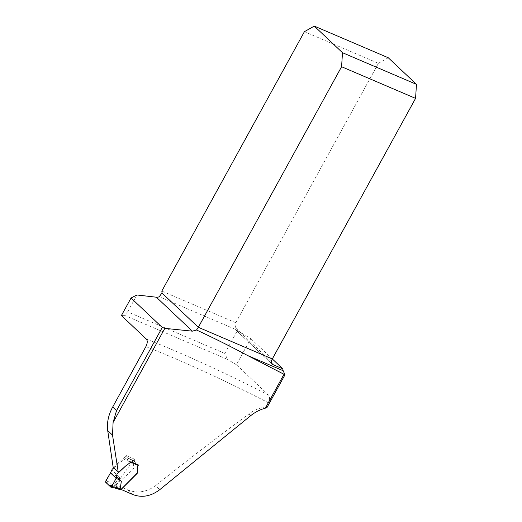 <?xml version="1.0" encoding="UTF-8"?>
<svg xmlns="http://www.w3.org/2000/svg" width="522" height="522" viewBox="0 0 522 522"><rect width="100%" height="100%" fill="white"/><g stroke="black" fill="none" stroke-linecap="round" stroke-linejoin="round"><path stroke-width="0.39" stroke-dasharray="2.61 1.96" d="M266.912 407.649L266.018 406.801L268.262 402.71C269.861 399.271 269.965 396.727 268.576 395.069A303.412 48.507 28.8 0 0 146.375 339.091M224.832 353.453L127.636 311.875L124.36 315.275L227.494 359.397L224.832 353.453L237.399 330.589L250.775 338.621L236.414 364.748L268.576 395.069M250.775 338.621L272.321 358.934M128.777 463.719L130.957 461.787L127.786 460.796L126.578 455.602L134.252 459.106L115.93 484.644A297.37 47.541 -151.2 0 1 127.831 489.93C137.234 493.61 146.447 492.2 155.471 485.695L159.712 489.701M266.018 406.801C259.76 407.806 254.07 410.175 248.955 413.907C217.909 436.79 186.745 460.724 155.471 485.695M113.176 467.373L126.578 455.602M121.137 489.46L115.93 484.644M124.36 315.275L121.404 315.549M236.414 364.748L227.494 359.397M127.636 311.875L136.921 294.982M237.399 330.589L235.911 329.956A1.886 1.586 -46.7 0 1 235.2 329.245L235.252 327.614A6.042 3.132 -66.8 0 0 235.781 322.74L378.391 63.332L304.411 31.679M235.781 322.74L161.8 291.093M118.833 472.364L113.45 467.444M134.252 459.106L135.792 464.221L134.924 461.35L127.251 457.748L127.786 460.796L130.944 461.833L130.728 462.224M138.128 464.919L138.571 465.024M135.968 464.417L127.981 460.998L135.792 464.221A0.757 0.391 -66.8 0 0 135.935 464.404L127.942 460.985L135.935 464.404M388.257 57.746L378.391 63.332M113.639 467.993L121.078 461.702L126.872 457.833L134.572 461.435L133.573 463.092L133.351 464.834L134.063 466.805L133.919 467.966L132.816 469.624L116.321 484.618L114.331 483.737L120.197 477.878L111.884 470.074M127.251 457.748L126.872 457.833L127.251 457.748M110.501 472.88L120.197 477.878M114.331 483.737L105.862 480.866M105.659 482.263L112.752 484.533L116.948 488.494L110.762 487.072M119.916 489.682L115.858 485.943L116.321 484.618M134.572 461.435L134.924 461.35M114.311 483.763L114.096 485.166L112.759 484.54L112.961 483.137M145.906 346.582A297.37 47.541 -151.2 0 1 268.262 402.71M132.679 494.497L127.831 489.93M235.2 329.245L159.249 296.75M235.911 329.956L271.629 363.625M135.792 464.221L127.786 460.796L135.792 464.221M271.27 361.576L235.252 327.614M248.955 413.907L250.775 415.616M114.096 485.166L115.858 485.943M119.368 489.447L116.941 488.488M272.014 364.108L235.513 329.695M127.179 457.657L134.859 461.259"/><path stroke-width="0.78" d="M128.777 463.719L125.717 465.937L118.833 472.364L113.176 467.373L107.715 430.598C106.742 422.774 108.406 414.905 112.7 406.99L145.906 346.582C147.511 343.261 147.667 340.762 146.375 339.091L121.404 315.549L131.048 298.016L162.264 327.444L164.835 328.358L192.377 331.163L196.526 330.002C213.302 337.786 230.346 346.301 247.643 355.541L284.973 374.796L266.912 407.649A38.517 32.351 -46.7 0 0 265.365 408.158C260.028 409.639 255.167 412.126 250.775 415.616L159.712 489.701C150.878 496.37 141.867 497.968 132.679 494.497A571.518 91.376 -151.2 0 0 121.137 489.46L121.065 489.388M196.526 330.002L198.334 327.301L272.314 358.953L282.839 368.845A6.042 3.132 -66.8 0 0 283.178 370.744L247.643 355.541M284.973 374.796L283.178 370.744M130.957 461.787L138.571 465.024C135.374 467.901 139.263 470.661 137.097 473.474L121.137 489.46M118.253 472.208L112.537 435.146L113.085 422.487L116.536 410.612L112.7 406.99M283.948 374.359L265.365 408.158M272.014 364.108L272.451 364.402L271.27 361.576A6.042 3.132 -66.8 0 1 272.314 358.953L415.564 98.377L341.584 66.725L342.497 52.709L416.478 84.355L388.257 57.746L314.27 26.1L304.411 31.679L161.8 291.093A6.042 3.132 113.2 0 1 161.957 293.012L159.249 296.75A6.042 5.076 -46.7 0 1 156.359 297.207L136.921 294.982L131.048 298.016M271.629 363.625L272.451 364.402L282.839 368.845M114.031 467.764L112.243 469.128L110.507 472.88L116.152 478.211L111.845 486.491L118.005 487.907L121.208 489.251L136.51 473.819L137.606 472.005L137.736 470.824L137.032 468.86L138.128 464.919L130.944 461.833L138.571 465.024M342.497 52.709L314.27 26.1M341.584 66.725L198.334 327.301L161.957 293.012M416.478 84.355L415.564 98.377M138.147 465.415L130.728 462.224L130.722 461.735M130.728 462.224L125.287 466.316L117.045 473.846L116.152 478.211L121.352 481.251L116.628 476.508M120.204 488.775L121.352 481.251M110.501 472.88L105.862 480.866L105.659 482.263L110.912 487.15M121.208 489.251L119.368 489.447M110.762 487.072L111.845 486.491M118.005 487.907L117.065 488.559M120.19 488.82L119.14 489.355M110.449 472.971L109.418 474.759M109.32 474.942L105.522 481.943L108.687 485.121L112.387 485.467L116.152 478.211L110.501 472.939M164.835 328.358L113.085 422.487M192.377 331.163L156.359 297.207M162.264 327.444L116.536 410.612M112.537 435.146L107.715 430.598M110.945 487.163L117.124 488.579M117.098 488.572L120.047 489.76"/></g></svg>
